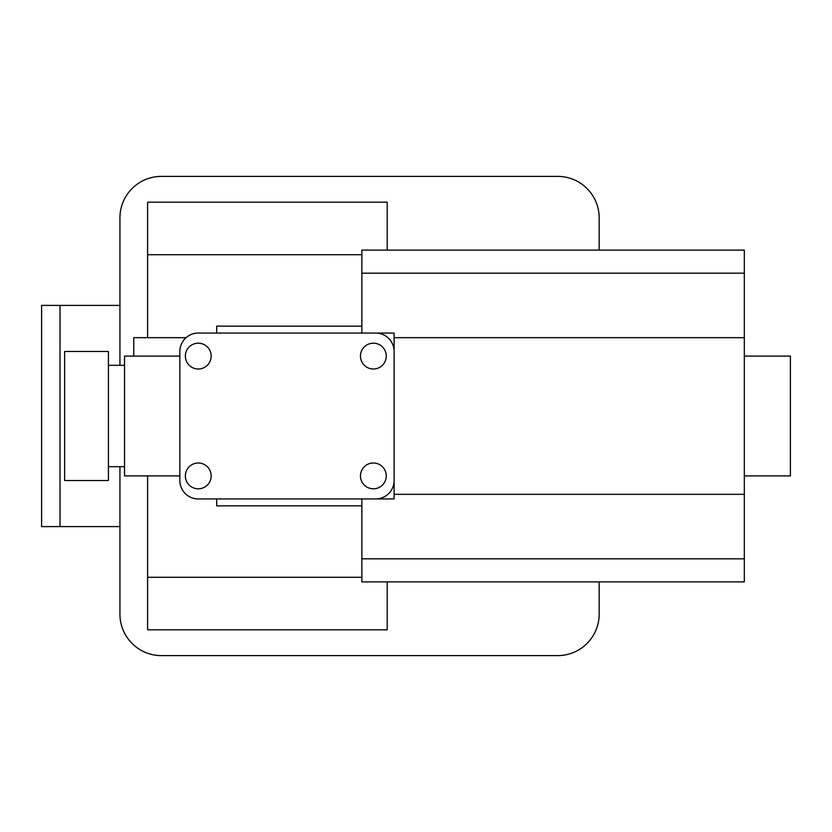 <?xml version="1.0" encoding="UTF-8"?>
<svg xmlns="http://www.w3.org/2000/svg" width="832" height="832" viewBox="0 0 832 832"><rect width="100%" height="100%" fill="white"/><g stroke="black" fill="none" stroke-linecap="round" stroke-linejoin="round"><path stroke-width="1.25" d="M64.636 480.511L64.636 351.489L108.42 351.489L108.42 480.511L64.636 480.511M108.42 466.69L124.54 466.69M108.42 365.31L124.54 365.31M60.029 526.594L41.6 526.594L41.6 305.406L60.029 305.406L60.029 526.594L119.933 526.594M744.318 356.096L790.4 356.096L790.4 475.904L744.318 475.904M198.276 488.81A12.906 12.906 0 0 0 211.172 475.904A12.906 12.906 0 0 0 198.276 462.998A12.906 12.906 0 0 0 185.37 475.904A12.906 12.906 0 0 0 198.276 488.81M373.381 488.81A12.906 12.906 0 0 0 386.277 475.904A12.906 12.906 0 0 0 373.381 462.998A12.906 12.906 0 0 0 360.474 475.904A12.906 12.906 0 0 0 373.381 488.81M373.381 369.002A12.906 12.906 0 0 0 386.277 356.096A12.906 12.906 0 0 0 373.381 343.19A12.906 12.906 0 0 0 360.474 356.096A12.906 12.906 0 0 0 373.381 369.002M198.276 369.002A12.906 12.906 0 0 0 211.172 356.096A12.906 12.906 0 0 0 198.276 343.19A12.906 12.906 0 0 0 185.37 356.096A12.906 12.906 0 0 0 198.276 369.002M179.837 475.904L124.54 475.904L124.54 356.096L179.837 356.096M133.765 356.096L133.765 337.667L186.077 337.667M361.858 333.06L361.858 250.11L744.318 250.11L744.318 581.89L361.858 581.89L361.858 558.844L744.318 558.844M375.679 333.06L394.108 333.06L394.108 351.489A18.429 18.429 0 0 0 375.679 333.06L198.276 333.06A18.429 18.429 0 0 0 179.837 351.489L179.837 480.511A18.429 18.429 0 0 0 198.276 498.94L375.679 498.94A18.429 18.429 0 0 0 394.108 480.511L394.108 351.489M394.108 480.511L394.108 498.94L375.679 498.94M744.318 337.667L394.108 337.667L394.108 494.333L744.318 494.333M361.858 254.717L147.586 254.717L147.586 337.667M147.586 475.904L147.586 577.283L361.858 577.283M216.705 498.94L216.705 505.856L361.858 505.856M216.705 333.06L216.705 326.144L361.858 326.144M147.586 254.717L147.586 202.186L387.202 202.186L387.202 250.11M387.202 581.89L387.202 629.814L147.586 629.814L147.586 577.283M361.858 498.94L361.858 558.844M599.165 581.89L599.165 614.141A41.475 41.475 0 0 1 557.7 655.616L161.408 655.616A41.475 41.475 0 0 1 119.933 614.141L119.933 466.69M119.933 365.31L119.933 217.859A41.475 41.475 0 0 1 161.408 176.384L557.7 176.384A41.475 41.475 0 0 1 599.165 217.859L599.165 250.11M119.933 305.406L60.029 305.406M361.858 273.156L744.318 273.156"/></g></svg>
